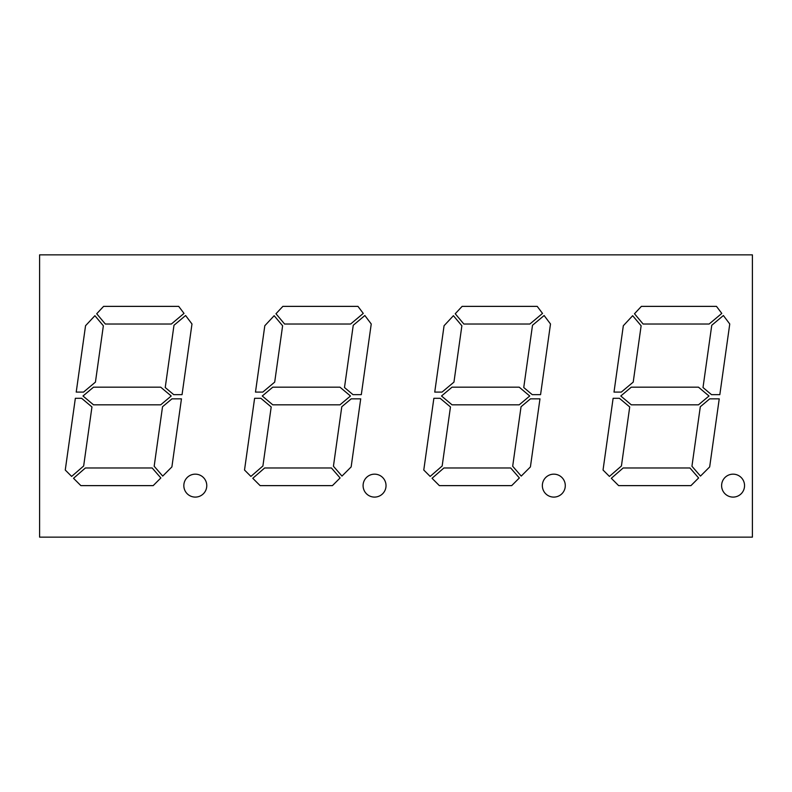 <?xml version="1.0" encoding="UTF-8"?>
<svg xmlns="http://www.w3.org/2000/svg" width="792" height="792" viewBox="0 0 792 792"><rect width="100%" height="100%" fill="white"/><g stroke="black" fill="none" stroke-linecap="round" stroke-linejoin="round"><path stroke-width="1.19" d="M733.085 474.16A11.464 11.464 0 0 0 721.611 485.625A11.464 11.464 0 0 0 733.085 497.099A11.464 11.464 0 0 0 744.549 485.625A11.464 11.464 0 0 0 733.085 474.16M553.826 474.16A11.464 11.464 0 0 0 542.352 485.625A11.464 11.464 0 0 0 553.826 497.099A11.464 11.464 0 0 0 565.29 485.625A11.464 11.464 0 0 0 553.826 474.16M374.567 474.16A11.464 11.464 0 0 0 363.092 485.625A11.464 11.464 0 0 0 374.567 497.099A11.464 11.464 0 0 0 386.031 485.625A11.464 11.464 0 0 0 374.567 474.16M195.307 474.16A11.464 11.464 0 0 0 183.833 485.625A11.464 11.464 0 0 0 195.307 497.099A11.464 11.464 0 0 0 206.771 485.625A11.464 11.464 0 0 0 195.307 474.16M631.293 404.821L620.779 396L631.293 387.179L698.485 387.179L708.998 396L698.485 404.821L631.293 404.821M452.034 404.821L441.52 396L452.034 387.179L519.225 387.179L529.739 396L519.225 404.821L452.034 404.821M691.941 466.25L700.306 406.742L709.711 398.851L719.235 398.851L709.672 466.914L700.494 476.091L691.941 466.25M719.829 394.654L729.759 323.987L723.383 315.523L711.761 325.274L703.009 387.526L711.503 394.654L719.829 394.654M641.134 325.779L633.214 382.11L621.324 392.089L613.998 392.089L623.324 325.73L632.669 315.701L641.134 325.779M540.57 394.654L550.499 323.987L544.124 315.523L532.501 325.274L523.75 387.526L532.244 394.654L540.57 394.654M450.46 406.959L442.164 465.993L430.165 476.418L423.779 470.032L433.868 398.307L440.154 398.307L450.46 406.959M542.53 313.404L529.888 324.017L463.845 324.017L455.232 313.751L462.112 306.375L537.223 306.375L542.53 313.404M272.775 404.821L262.261 396L272.775 387.179L339.966 387.179L350.48 396L339.966 404.821L272.775 404.821M93.515 404.821L83.002 396L93.515 387.179L160.707 387.179L171.22 396L160.707 404.821L93.515 404.821M271.201 406.959L262.904 465.993L250.906 476.418L244.52 470.032L254.608 398.307L260.895 398.307L271.201 406.959M363.271 313.404L350.628 324.017L284.585 324.017L275.972 313.751L282.853 306.375L357.964 306.375L363.271 313.404M85.546 325.73L94.901 315.701L103.356 325.779L95.436 382.11L83.546 392.089L76.22 392.089L85.546 325.73M752.4 254.856L39.6 254.856L39.6 537.144L752.4 537.144L752.4 254.856M178.705 306.375L184.011 313.404L171.369 324.017L105.326 324.017L96.713 313.751L103.594 306.375L178.705 306.375M65.261 470.032L71.646 476.418L83.655 465.993L91.951 406.959L81.635 398.307L75.349 398.307L65.261 470.032M153.183 485.625L160.845 477.962L152.173 467.983L85.388 467.983L73.527 478.299L80.863 485.625L153.183 485.625M162.716 476.091L171.894 466.914L181.457 398.851L171.933 398.851L162.528 406.742L154.173 466.25L162.716 476.091M185.605 315.523L191.981 323.987L182.051 394.654L173.725 394.654L165.231 387.526L173.983 325.274L185.605 315.523M361.31 394.654L371.24 323.987L364.865 315.523L353.242 325.274L344.49 387.526L352.985 394.654L361.31 394.654M282.615 325.779L274.695 382.11L262.805 392.089L255.479 392.089L264.805 325.73L274.161 315.701L282.615 325.779M252.787 478.299L260.123 485.625L332.432 485.625L340.105 477.962L331.432 467.983L264.647 467.983L252.787 478.299M333.432 466.25L341.788 406.742L351.193 398.851L360.716 398.851L351.153 466.914L341.976 476.091L333.432 466.25M461.875 325.779L453.955 382.11L442.065 392.089L434.739 392.089L444.065 325.73L453.41 315.701L461.875 325.779M432.046 478.299L439.372 485.625L511.691 485.625L519.364 477.962L510.692 467.983L443.906 467.983L432.046 478.299M512.681 466.25L521.047 406.742L530.452 398.851L539.976 398.851L530.412 466.914L521.235 476.091L512.681 466.25M721.789 313.404L709.147 324.017L643.104 324.017L634.491 313.751L641.371 306.375L716.483 306.375L721.789 313.404M611.305 478.299L618.631 485.625L690.951 485.625L698.623 477.962L689.951 467.983L623.165 467.983L611.305 478.299M629.719 406.959L621.423 465.993L609.424 476.418L603.039 470.032L613.117 398.307L619.413 398.307L629.719 406.959"/></g></svg>
